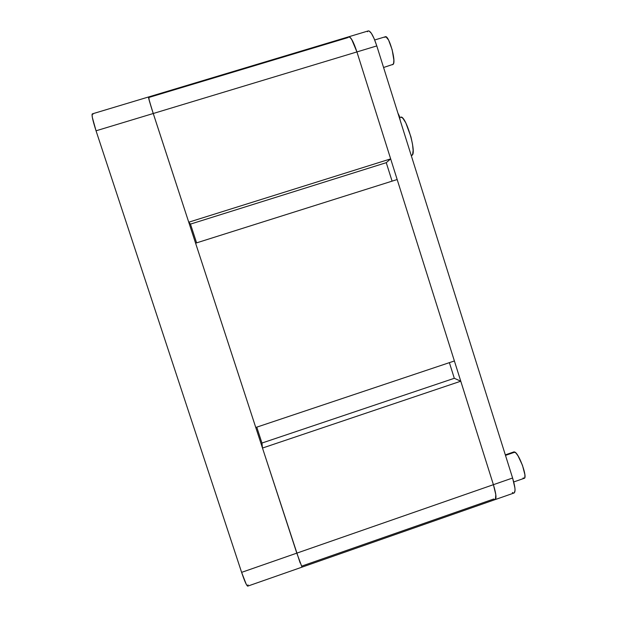 <?xml version="1.0" encoding="UTF-8"?>
<svg xmlns="http://www.w3.org/2000/svg" width="617" height="617" viewBox="0 0 617 617"><rect width="100%" height="100%" fill="white"/><g stroke="black" fill="none" stroke-linecap="round" stroke-linejoin="round"><path stroke-width="0.93" d="M148.882 97.455L148.489 97.27L148.697 98.373L151.975 109.564L188.74 222.197L190.476 224.102L196.599 242.867L190.476 224.102L386.257 162.672L390.661 158.885L356.927 51.928L351.644 39.303L349.453 36.85L348.636 36.819L348.034 37.575L148.882 97.455L148.55 96.969C148.281 97.471 149.846 102.977 153.247 113.505L356.927 51.928L390.661 158.885L188.74 222.197L153.247 113.505L356.927 51.928C353.502 41.632 350.741 36.596 348.636 36.812L350.471 37.691L352.932 41.632L356.927 51.928L376.794 45.92L512.596 478.005L493.407 484.684L460.768 381.206L454.313 378.29L449.377 362.642L454.313 378.29L261.955 443.045L262.48 448.05L300.155 562.966L262.48 448.05L460.768 381.206L493.407 484.684L296.8 553.14L301.998 567.146L296.8 553.14L241.617 572.36L96.044 130.796L153.247 113.505L296.8 553.14L153.247 113.505L149.175 100.239L148.882 97.455M195.589 243.183L255.77 427.488L195.589 243.183L397.171 179.539L454.39 360.968L397.171 179.539L195.589 243.183M256.772 427.157L261.955 443.045L262.48 448.05L460.768 381.206L454.313 378.29L261.955 443.045L256.772 427.157M367.477 31.729L368.156 30.943L369.066 30.958L371.403 33.357L374.126 38.616L376.794 45.92L512.596 478.005L493.407 484.684L356.927 51.928L493.407 484.684L495.806 494.633L495.412 499.477L495.806 494.633L493.407 484.684C496.176 493.932 496.708 498.914 494.996 499.654L301.998 567.146L301.867 566.067L302.014 566.992L301.867 566.067L493.662 499.022L494.996 499.654C496.708 498.914 496.176 493.932 493.407 484.684L241.617 572.36L96.044 130.796L92.319 117.346L92.072 114.238L92.388 113.852L92.974 114.268M392.088 181.143L386.257 162.672L390.661 158.885L188.74 222.197L190.476 224.102L386.257 162.672L392.088 181.143M454.39 360.968L255.77 427.488L454.39 360.968M248.065 584.877L247.602 586.135L246.222 584.23L241.617 572.36C244.772 581.715 246.854 586.289 247.849 586.088L301.929 567.17M148.496 96.985L92.388 113.852C91.432 114.561 92.65 120.207 96.044 130.796L153.247 113.505C149.846 102.977 148.281 97.471 148.55 96.969L348.636 36.812C350.741 36.596 353.502 41.632 356.927 51.928L376.794 45.92C373.37 35.647 370.493 30.657 368.164 30.943L348.898 36.735M411.269 155.6L412.033 155.291C417.046 152.877 405.431 114.114 400.595 117.23L401.976 117.538L403.148 118.649L405.824 122.914L410.93 136.858L412.534 144.293L413.135 150.44L412.65 154.358L411.655 155.476M513.73 481.954L524.057 478.352C527.967 478.615 519.514 454.351 514.933 452.114L505.485 455.385L514.933 452.114L514.046 451.86L505.323 454.876M513.814 451.945L515.843 452.886L518.002 455.801L522.483 465.341L524.905 474.751L524.812 477.519L524.427 478.19L523.054 478.005M383.573 67.492L393.253 64.284C396.315 60.929 388.625 34.344 385.27 36.789L374.689 39.982M392.651 64.723L393.631 63.335L393.862 60.019L392.157 49.738L388.579 40.036L385.972 36.796L384.784 37.29M495.328 499.539L513.845 493.068C515.758 492.258 515.342 487.237 512.596 478.005L514.91 487.962L515.041 490.284L514.308 492.867M513.483 493.045L512.388 492.474M348.034 37.575L348.636 36.819L348.034 37.575M398.867 116.143L399.338 115.996L400.225 120.462L399.338 115.996L398.867 116.143M397.926 113.15L399.338 115.996L397.926 113.15M399.639 117.523L400.595 117.23"/></g></svg>
